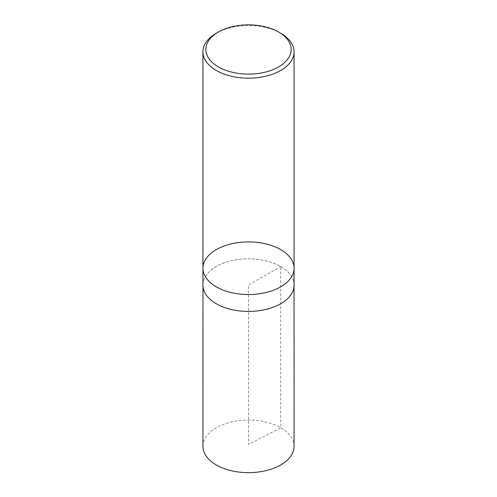 <?xml version="1.0" encoding="UTF-8"?>
<svg xmlns="http://www.w3.org/2000/svg" width="497" height="497" viewBox="0 0 497 497"><rect width="100%" height="100%" fill="white"/><g stroke="black" fill="none" stroke-linecap="round" stroke-linejoin="round"><path stroke-width="0.37" stroke-dasharray="2.48 1.86" d="M216.276 33.256A45.569 26.31 180 0 1 280.724 33.256M202.931 268.225A45.569 26.31 180 0 1 248.5 241.915A45.569 26.31 180 0 1 294.069 268.225M202.931 285.116A45.569 26.31 180 0 1 231.062 260.813A45.569 26.31 180 0 1 280.724 266.516A45.569 26.31 180 0 1 294.069 285.116M202.931 446.343A45.569 26.31 180 0 1 231.062 422.04A45.569 26.31 180 0 1 280.724 427.743A45.569 26.31 180 0 1 294.069 446.343M280.699 266.529A45.531 26.291 180 0 1 294.031 285.116A45.531 26.291 180 0 1 248.5 311.408A45.531 26.291 180 0 1 202.969 285.116A45.531 26.291 180 0 1 231.08 260.832A45.531 26.291 180 0 1 280.699 266.529L280.724 427.743L248.5 444.399L248.5 285.116L280.699 266.529M202.969 285.116L202.969 286.135M294.031 285.116L294.031 286.135"/><path stroke-width="0.75" d="M280.724 33.256L278.662 32.063A42.655 24.626 180 0 1 278.662 66.89A42.655 24.626 180 0 1 218.338 66.89A42.655 24.626 180 0 1 218.338 32.063A42.655 24.626 180 0 1 278.662 32.063L280.724 33.256A45.569 26.31 180 0 1 294.069 51.856A45.569 26.31 180 0 1 265.938 76.165A45.569 26.31 180 0 1 216.276 70.462A45.569 26.31 180 0 1 202.931 51.856A45.569 26.31 180 0 1 216.276 33.256L218.338 32.063M216.276 286.825A45.569 26.31 180 0 1 202.931 268.225A45.569 26.31 0 0 0 216.276 286.825A45.569 26.31 0 0 0 265.938 292.528A45.569 26.31 0 0 0 294.069 268.225A45.569 26.31 180 0 1 265.938 292.528A45.569 26.31 180 0 1 216.276 286.825M216.276 303.723A45.569 26.31 180 0 1 202.931 285.116L202.931 268.225A45.569 26.31 0 0 1 248.5 241.915A45.569 26.31 0 0 1 294.069 268.225L294.069 285.116A45.569 26.31 180 0 1 265.938 309.426A45.569 26.31 180 0 1 216.276 303.723M294.031 286.135L294.069 446.343A45.569 26.31 180 0 1 265.938 470.653A45.569 26.31 180 0 1 216.276 464.95A45.569 26.31 180 0 1 202.931 446.343L202.969 286.135M202.931 51.856L202.931 268.225M294.069 51.856L294.069 268.225"/></g></svg>
